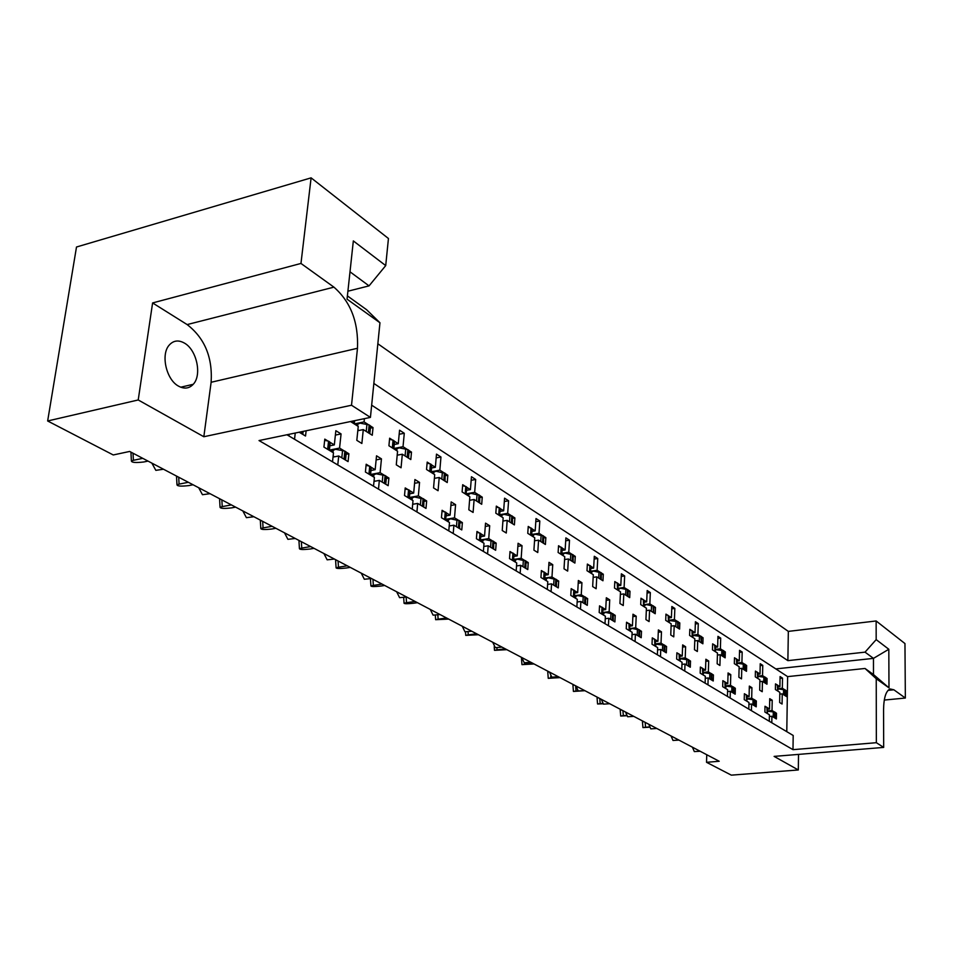 <?xml version="1.0" encoding="UTF-8"?>
<svg xmlns="http://www.w3.org/2000/svg" width="953" height="953" viewBox="0 0 953 953"><rect width="100%" height="100%" fill="white"/><g stroke="black" fill="none" stroke-linecap="round" stroke-linejoin="round"><path stroke-width="1.43" d="M184.537 343.151C196.806 350.025 202.107 375.16 193.233 384.297C189.159 388.61 184.251 389.217 178.509 386.12C166.406 379.794 160.592 354.897 169.026 345.32C173.291 340.424 178.461 339.709 184.537 343.151M347.404 295.895L366.583 309.701L379.961 322.769L347.047 299.159L353.337 240.918L385.715 265.601L388.443 238.5L311.107 177.854L76.502 247.006L47.65 420.976L113.252 454.962L129.656 451.448L719.205 761.268L706.53 762.305L731.32 775.146L798.316 769.964L798.519 754.395M884.289 700.062L905.35 698.049L904.957 643.561L876.141 620.963L788.334 631.386L377.853 343.771M788.334 631.386L787.881 660.643L373.85 383.44M775.825 668.911L873.472 658.368L865.038 652.15L787.881 660.643M865.038 652.15L876.176 639.618L888.815 649.267L888.982 687.852L876.236 678.715L876.343 742.697L883.681 747.414L774.11 756.396L798.316 769.964M876.141 620.963L876.176 639.618M385.715 265.601L369.049 285.876L347.905 291.213M203.835 436.736L211.125 382.272C212.686 357.375 204.692 338.148 187.145 324.58L152.599 302.935L138.221 399.962L203.835 436.736L351.514 405.239L370.431 417.402L259.025 440.56L792.991 749.666L793.194 735.478L286.948 434.759M769.297 721.29L769.416 714.762L764.89 712.046L765.009 706.256L766.212 706.995M769.393 716.501L771.918 716.263L771.799 722.767M775.277 713.344L776.481 713.225L776.385 718.943L771.918 716.263M776.481 713.225L775.087 712.379M773.991 711.712L772.025 710.521L767.475 710.962M767.499 709.199L769.524 709.008L767.32 707.662M748.808 709.115L748.963 702.468L744.233 699.633L744.376 693.736L745.627 694.511M748.915 704.291L751.56 704.029L751.417 710.664M755.074 701.134L756.348 701.003L756.217 706.828L751.56 704.029M756.348 701.003L754.883 700.121M753.74 699.431L751.691 698.18L746.926 698.656M746.973 696.822L749.094 696.607L746.783 695.202M734.013 688.4L735.335 688.257L735.192 694.189L730.332 691.282L730.153 698.037M735.335 688.257L734.06 687.482M732.631 686.613L730.486 685.314L725.495 685.838M725.555 683.897L727.77 683.67L725.614 682.36M724.161 681.478L722.85 680.68L722.684 686.684L727.615 689.638L727.437 696.417M727.568 691.556L730.332 691.282M712.022 675.105L713.416 674.95L713.237 681.002L708.162 677.952L707.96 684.85M713.416 674.95L712.082 674.14M710.581 673.235L708.353 671.877L703.123 672.449M703.183 670.412L705.518 670.162L703.266 668.792M701.742 667.874L700.372 667.04L700.181 673.152L705.327 676.249L705.113 683.158M705.268 678.274L708.162 677.952M689.055 661.227L690.52 661.06L690.306 667.231L685.004 664.038L684.754 671.067M690.52 661.06L689.114 660.203M687.554 659.262L685.219 657.844L679.727 658.475M679.811 656.331L682.253 656.045L679.894 654.616M678.31 653.651L676.88 652.781L676.642 659.023L682.038 662.252L681.776 669.292M681.955 664.384L685.004 664.038M665.027 646.706L666.564 646.527L666.314 652.817L660.774 649.481L660.489 656.641M666.564 646.527L665.099 645.634M663.467 644.645L661.025 643.156L655.259 643.847M655.342 641.583L657.915 641.274L655.45 639.785M653.794 638.772L652.293 637.855L652.019 644.228L657.665 647.611L657.367 654.794M657.57 649.863L660.774 649.481M639.868 631.505L641.488 631.303L641.214 637.724L635.401 634.233L635.067 641.548M641.488 631.303L639.951 630.374M638.248 629.337L635.687 627.789L629.623 628.551M629.73 626.157L632.435 625.811L629.85 624.239M628.11 623.191L626.538 622.238L626.228 628.73L632.137 632.28L631.803 639.606M632.03 634.65L635.401 634.233M613.506 615.59L615.221 615.364L614.899 621.916L608.8 618.259L608.419 625.716M615.221 615.364L613.601 614.387M611.814 613.303L609.134 611.671L602.737 612.505M602.868 609.98L605.715 609.598L603.011 607.954M601.188 606.847L599.532 605.846L599.187 612.481L605.381 616.198L605 623.691M605.25 618.711L608.8 618.259M585.845 598.877L587.656 598.639L587.286 605.334L580.889 601.486L580.46 609.11M587.656 598.639L585.964 597.602M584.082 596.471L581.259 594.755L574.516 595.685M574.671 593.004L577.685 592.587L574.826 590.86M572.92 589.693L571.181 588.632L570.787 595.411L577.304 599.33L576.863 606.978M577.149 601.986L580.889 601.486M556.79 581.342L558.696 581.068L558.279 587.906L551.561 583.855L551.072 591.658M558.696 581.068L556.921 579.984M554.944 578.781L551.978 576.982L544.842 578.018M545.033 575.171L548.213 574.707L545.223 572.884M543.198 571.657L541.375 570.549L540.935 577.482L547.784 581.592L547.296 589.407M547.606 584.427L551.561 583.855M526.235 562.889L528.248 562.58L527.783 569.572L520.695 565.32L520.159 573.289M528.248 562.58L526.378 561.448M524.293 560.185L521.172 558.291L513.643 559.447M513.858 556.409L517.217 555.885L514.06 553.979M511.94 552.692L510.01 551.525L509.521 558.601L516.729 562.937L516.181 570.93M516.526 565.951L520.695 565.32M494.035 543.46L496.179 543.127L495.655 550.274L488.198 545.795L487.579 553.943M496.179 543.127L494.214 541.935M492.022 540.601L488.734 538.6L480.765 539.886M481.015 536.646L484.553 536.074L481.229 534.049M478.99 532.691L476.965 531.464L476.405 538.707L484.005 543.27L483.385 551.453M483.767 546.486L488.198 545.795M460.096 522.983L462.372 522.601L461.776 529.916L453.902 525.186L453.223 533.525M462.372 522.601L460.287 521.339M457.976 519.945L454.51 517.836L446.075 519.266M446.361 515.799L450.09 515.156L446.588 513.024M444.217 511.594L442.085 510.296L441.453 517.705L449.482 522.53L448.792 530.892M449.197 525.973L453.902 525.186M424.24 501.361L426.658 500.933L426.003 508.425L417.676 503.422L416.914 511.964M426.658 500.933L424.466 499.598M422.024 498.121L418.355 495.894L409.397 497.49M409.742 493.773L413.685 493.07L409.981 490.807M407.479 489.294L405.216 487.924L404.513 495.512L413.006 500.611L412.232 509.176M412.673 504.304L417.676 503.422M386.31 478.501L388.895 478.025L388.169 485.685L379.342 480.395L378.496 489.139M388.895 478.025L386.573 476.607M383.988 475.035L380.104 472.676L370.574 474.475M370.979 470.484L375.16 469.686L371.229 467.304M368.585 465.695L366.178 464.23L365.404 472.009L374.398 477.417L373.528 486.197M374.005 481.384L379.342 480.395M346.118 454.295L348.893 453.747L348.071 461.597L338.72 455.987L337.767 464.945M348.893 453.747L346.427 452.246M343.676 450.578L339.566 448.077L329.404 450.114M329.869 445.801L334.324 444.908L330.155 442.371M327.344 440.667L324.794 439.119L323.925 447.088L333.479 452.83L332.514 461.824M333.014 457.106L338.72 455.987M306.127 430.768L305.532 436.033L299.159 432.209M163.487 469.233L155.839 470.353L151.872 463.122M700.145 751.262L694.32 751.583L692.414 747.188M678.929 740.1L673.009 740.457L671.031 735.954M656.82 728.485L650.804 728.854L648.743 724.244M633.769 716.37L627.646 716.763L625.513 712.034M609.706 703.731L603.487 704.148L601.272 699.299M584.582 690.52L578.245 690.961L575.957 685.993M558.303 676.713L551.858 677.19L549.476 672.079M530.797 662.264L524.245 662.764L521.767 657.51M501.981 647.111L495.31 647.647L492.725 642.251M471.747 631.231L464.969 631.803L462.265 626.252M440 614.542L433.103 615.161L430.279 609.432M406.621 597.007L399.593 597.662L396.651 591.765M371.467 578.531L364.332 579.245L361.247 573.158M334.408 559.054L327.153 559.828L323.913 553.538M295.275 538.481L287.901 539.327L284.506 532.822M253.879 516.729L246.398 517.658L242.824 510.927M210.029 493.69L202.453 494.702L198.701 487.733M779.78 694.106L782.246 693.867L782.079 704.029L779.649 702.516L779.816 692.331L775.408 689.543L775.504 683.885L776.683 684.635M785.51 691.116L786.69 690.996L786.594 696.607L782.246 693.867M786.69 690.996L785.332 690.139M784.259 689.46L782.342 688.233L777.91 688.685M777.946 686.887L779.911 686.684L777.767 685.326M759.863 681.633L762.436 681.359L762.221 691.711L759.684 690.139L759.898 679.763L755.3 676.868L755.419 671.091L756.646 671.877M765.843 678.643L767.07 678.512L766.962 684.218L762.436 681.359M767.07 678.512L765.652 677.607M764.544 676.904L762.543 675.629L757.921 676.13M757.957 674.236L760.017 674.021L757.778 672.592M745.341 665.635L746.64 665.504L746.497 671.317L741.779 668.339L741.517 678.87L738.873 677.238L739.135 666.671L734.334 663.645L734.489 657.761L735.764 658.583M746.64 665.504L745.151 664.551M743.995 663.824L741.922 662.49L737.074 663.038M737.122 661.048L739.278 660.81L737.181 659.476M739.087 668.625L741.779 668.339M723.97 652.078L725.316 651.923L725.15 657.844L720.218 654.735L719.92 665.48L717.156 663.764L717.466 652.996L712.463 649.839L712.641 643.847L713.976 644.705M725.316 651.923L724.018 651.09M722.565 650.172L720.397 648.79L715.31 649.374M715.369 647.301L717.633 647.039L715.441 645.634M717.406 655.056L720.218 654.735M701.646 637.926L703.064 637.76L702.873 643.787L697.715 640.547L697.358 651.495L694.463 649.696L694.832 638.724L689.603 635.425L689.817 629.325L691.211 630.207M703.064 637.76L701.694 636.89M700.181 635.925L697.918 634.484L692.593 635.127M692.664 632.935L695.035 632.649L692.748 631.184M694.761 640.892L697.715 640.547M678.31 623.131L679.811 622.94L679.584 629.099L674.2 625.704L673.771 636.866L670.757 634.996L671.174 623.798L665.706 620.355L665.956 614.125L667.41 615.054M679.811 622.94L678.381 622.035M676.797 621.034L674.426 619.521L668.827 620.224M668.923 617.925L671.412 617.604L669.018 616.079M671.091 626.085L674.2 625.704M653.913 607.657L655.473 607.454L655.223 613.732L649.577 610.182L649.1 621.57L645.931 619.605L646.42 608.193L640.702 604.571L640.976 598.222L642.501 599.199M655.473 607.454L653.984 606.513M652.328 605.453L649.851 603.868L643.966 604.655M644.073 602.213L646.694 601.867L644.192 600.271M646.325 610.599L649.577 610.182M628.361 591.468L630.004 591.241L629.707 597.638L623.798 593.922L623.25 605.548L619.926 603.487L620.498 591.825L614.494 588.037L614.804 581.556L616.412 582.581M630.004 591.241L628.444 590.241M626.705 589.133L624.108 587.477L617.913 588.335M618.044 585.761L620.808 585.38L618.175 583.701M620.367 594.386L623.798 593.922M601.569 574.48L603.309 574.23L602.963 580.77L596.769 576.863L596.137 588.74L592.659 586.571L593.302 574.683L587 570.704L587.358 564.081L589.037 565.153M603.309 574.23L601.665 573.194M599.854 572.038L597.126 570.299L590.586 571.24M590.741 568.512L593.659 568.095L590.896 566.332M593.159 577.387L596.769 576.863M573.444 556.671L575.29 556.397L574.897 563.068L568.393 558.97L567.678 571.085L564.021 568.822L564.748 556.671L558.124 552.49L558.541 545.735L560.304 546.855M575.29 556.397L573.563 555.301M571.657 554.086L568.786 552.264L561.901 553.312M562.067 550.417L565.153 549.941L562.258 548.094M564.581 559.542L568.393 558.97M543.901 537.957L545.843 537.647L545.414 544.473L538.576 540.16L537.766 552.537L533.918 550.155L534.74 537.73L527.771 533.346L528.236 526.437L530.094 527.617M545.843 537.647L544.044 536.503M542.031 535.217L539.017 533.299L531.726 534.466M531.941 531.381L535.193 530.857L532.143 528.927M534.538 540.792L538.576 540.16M512.809 518.277L514.882 517.932L514.394 524.9L507.187 520.362L506.281 533.013L502.231 530.511L503.148 517.813L495.81 513.179L496.334 506.114L498.288 507.365M514.882 517.932L512.976 516.717M510.856 515.37L507.687 513.345L499.991 514.644M500.23 511.356L503.66 510.784L500.444 508.735M502.91 521.065L507.187 520.362M480.062 497.537L482.254 497.156L481.706 504.28L474.117 499.491L473.093 512.44L468.828 509.795L469.853 496.811L462.11 491.927L462.693 484.708L464.754 486.018M482.254 497.156L480.252 495.882M478.013 494.464L474.677 492.332L466.529 493.761M466.815 490.259L470.425 489.628L467.041 487.471M469.579 500.289L474.117 499.491M445.504 475.678L447.839 475.249L447.231 482.54L439.214 477.477L438.07 490.724L433.555 487.924L434.711 474.642L426.539 469.484L427.194 462.098L429.362 463.48M447.839 475.249L445.73 473.903M443.371 472.402L439.845 470.151L431.209 471.747M431.53 468.006L435.354 467.292L431.769 465.016M434.389 478.358L439.214 477.477M409.004 452.58L411.493 452.103L410.803 459.56L402.321 454.212L401.058 467.78L396.281 464.814L397.568 451.21L388.919 445.754L389.646 438.189L391.957 439.655M411.493 452.103L409.254 450.674M406.764 449.089L403.024 446.707L393.851 448.506M394.244 444.479L398.283 443.681L394.494 441.275M397.187 455.2L402.321 454.212M370.372 428.147L373.028 427.611L372.266 435.247L363.284 429.589L361.866 443.479L356.815 440.346L358.245 426.408L350.525 421.536M373.028 427.611L370.657 426.098M368.025 424.419L364.07 421.905L354.302 423.918L354.635 420.69M357.804 430.708L363.284 429.589M371.67 405.18L787.631 676.618L786.785 731.678M780.054 678.393L782.508 678.131L780.078 676.559L779.911 686.684M782.508 678.131L782.342 688.233M769.69 700.467L772.216 700.217L769.726 698.68L769.524 709.008M772.216 700.217L772.025 710.521M760.184 665.623L762.757 665.349L760.232 663.717L760.017 674.021M762.757 665.349L762.543 675.629M739.492 652.328L742.173 652.019L739.54 650.315L739.278 660.81M742.173 652.019L741.922 662.49M717.883 638.45L720.694 638.117L717.943 636.342L717.633 647.039M720.694 638.117L720.397 648.79M695.333 623.965L698.275 623.596L695.404 621.737L695.035 632.649M698.275 623.596L697.918 634.484M671.746 608.836L674.843 608.431L671.841 606.489L671.412 617.604M674.843 608.431L674.426 619.521M647.075 593.004L650.327 592.563L647.182 590.526L646.694 601.867M650.327 592.563L649.851 603.868M621.237 576.422L624.656 575.934L621.368 573.801L620.808 585.38M624.656 575.934L624.108 587.477M594.136 559.054L597.745 558.518L594.291 556.278L593.659 568.095M597.745 558.518L597.126 570.299M565.689 540.816L569.501 540.22L565.868 537.873L565.153 549.941M569.501 540.22L568.786 552.264M535.789 521.66L539.815 521.005L536.003 518.539L535.193 530.857M539.815 521.005L539.017 533.299M504.328 501.516L508.58 500.79L504.566 498.181L503.66 510.784M508.58 500.79L507.687 513.345M471.163 480.3L475.678 479.49L471.449 476.738L470.425 489.628M475.678 479.49L474.677 492.332M436.164 457.916L440.965 457.011L436.486 454.116L435.354 467.292M440.965 457.011L439.845 470.151M399.164 434.282L404.286 433.258L399.557 430.196L398.283 443.681M404.286 433.258L403.024 446.707M364.403 418.653L364.07 421.905M749.284 687.959L751.929 687.685L749.332 686.089L749.094 696.607M751.929 687.685L751.691 698.18M728.009 674.915L730.772 674.617L728.068 672.949L727.77 683.67M730.772 674.617L730.486 685.314M705.792 661.311L708.687 660.977L705.863 659.238L705.518 670.162M708.687 660.977L708.353 671.877M682.574 647.087L685.612 646.73L682.658 644.907L682.253 656.045M685.612 646.73L685.219 657.844M658.285 632.22L661.477 631.827L658.38 629.909L657.915 641.274M661.477 631.827L661.025 643.156M632.852 616.651L636.211 616.21L632.971 614.208L632.435 625.811M636.211 616.21L635.687 627.789M606.191 600.33L609.729 599.854L606.322 597.757L605.715 609.598M609.729 599.854L609.134 611.671M578.209 583.224L581.938 582.688L578.364 580.484L577.685 592.587M581.938 582.688L581.259 594.755M548.809 565.248L552.74 564.664L548.988 562.341L548.213 574.707M552.74 564.664L551.978 576.982M517.872 546.343L522.041 545.7L518.087 543.258L517.217 555.885M522.041 545.7L521.172 558.291M485.28 526.449L489.699 525.722L485.53 523.149L484.553 536.074M489.699 525.722L488.734 538.6M450.9 505.471L455.582 504.649L451.186 501.933L450.09 515.156M455.582 504.649L454.51 517.836M414.567 483.314L419.558 482.397L414.912 479.538L413.685 493.07M419.558 482.397L418.355 495.894M376.125 459.894L381.45 458.858L376.53 455.82L375.16 469.686M381.45 458.858L380.104 472.676M335.385 435.08L341.067 433.925L335.849 430.696L334.324 444.908M341.067 433.925L339.566 448.077M295.251 433.031L294.537 439.262M289.128 434.294L288.938 435.938M706.757 754.728L706.53 762.305M152.599 302.935L300.969 263.445L311.107 177.854M138.221 399.962L47.65 420.976M876.343 742.697L792.991 749.666M876.236 678.715L865.026 668.47L873.484 674.545L873.472 658.368L888.815 649.267M787.631 676.618L865.026 668.47M370.431 417.402L379.961 322.769M905.35 698.049L893.878 689.793L890.138 688.948C885.968 690.83 883.776 697.751 883.562 709.735L883.681 747.414M351.514 405.239L357.482 348.274C358.542 322.233 350.692 301.851 333.931 287.151L300.969 263.445M369.049 285.876L350.001 271.808M873.484 674.545L888.982 687.852M777.91 688.864L785.332 689.984L785.439 695.797M784.891 689.698L784.795 695.321L785.332 689.984M775.492 684.457L777.326 684.885L777.672 690.818L777.97 685.517L777.874 691.032M777.219 690.532L776.576 690.294M784.795 695.321L784.164 695.071M779.054 688.745L777.898 689.424M642.453 721.886L643.811 721.647M645.157 722.362L645.562 727.27L642.93 727.58L649.481 727.21M767.463 711.129L775.087 712.225L775.194 718.157M774.634 711.951L774.539 717.68L775.087 712.225M764.997 706.816L766.867 707.233L767.213 713.285L767.534 707.865L767.427 713.487M766.76 713.011L766.105 712.761M774.539 717.68L773.884 717.442M768.69 711.009L767.451 711.748M645.562 727.27L649.35 726.913M757.909 676.308L765.652 677.452L765.747 683.384M765.199 677.154L765.08 682.872L765.652 677.452M755.407 671.698L757.313 672.139L757.659 678.191L757.98 672.806L757.873 678.405M757.194 677.893L756.527 677.643M765.08 682.872L764.425 682.622M759.207 676.177L757.897 676.94M737.062 663.228L745.151 664.384L745.234 670.435M744.674 664.086L744.531 669.911L745.151 664.384M734.477 658.392L736.455 658.845L736.788 665.027L737.157 659.571L737.014 665.254M736.3 664.717L735.621 664.444M744.531 669.911L743.852 669.649M738.539 663.062L737.05 663.919M715.31 649.589L723.756 650.768L723.827 656.939M723.267 650.446L723.101 656.391L723.756 650.768M712.618 644.502L714.679 644.978L715.012 651.28L715.417 645.753L715.25 651.53M714.5 650.959L713.797 650.685M723.101 656.391L722.398 656.105M716.978 649.398L715.286 650.351M692.581 635.341L701.432 636.544L701.479 642.846M700.908 636.211L701.229 642.596L701.432 636.544M689.793 630.004L691.949 630.505L692.259 636.926L692.724 631.315L692.521 637.188M691.735 636.592L690.996 636.306M700.717 642.262L699.99 641.977M694.451 635.115L692.557 636.175M668.827 620.463L678.095 621.678L678.131 628.11M677.547 621.332L677.869 627.848L678.095 621.678M665.921 614.84L668.172 615.364L668.482 621.928L668.982 616.234L668.756 622.202M667.934 621.582L667.171 621.273M677.321 627.503L676.57 627.205M670.924 620.189L668.792 621.344M643.954 604.893L646.301 604.583L653.675 606.132L653.698 612.708M653.115 605.774L653.413 612.422L653.675 606.132M640.94 598.972L643.299 599.52L643.597 606.227L644.157 600.461L643.883 606.513M643.013 605.858L642.227 605.536M652.853 612.064L652.066 611.743M646.301 604.583L643.918 605.846M617.901 588.597L620.51 588.239L628.11 589.847L628.11 596.566M627.515 589.466L627.217 595.887L627.813 596.268L628.11 589.847M614.768 582.343L617.234 582.914L617.52 589.776L618.128 583.927L617.83 590.074M617.234 582.914L617.842 583.307M616.913 589.383L616.091 589.049M627.217 595.887L626.407 595.565M620.51 588.239L617.854 589.597M590.574 571.514L593.481 571.097L601.307 572.777L601.295 579.65M600.688 572.384L600.342 578.936L600.974 579.329L601.307 572.777M587.322 564.903L589.895 565.51L589.538 572.11L590.169 572.515L590.848 566.594L590.503 572.836M589.895 565.51L590.526 565.915M589.538 572.11L588.68 571.764M600.342 578.936L599.508 578.59M593.481 571.097L590.515 572.562M620.224 710.223L621.57 709.961M622.917 710.676L623.333 715.679L620.701 716.025L626.633 715.751M746.926 698.847L754.883 699.967L754.967 706.006M754.419 699.681L754.288 705.518L754.883 699.967M744.364 694.32L746.306 694.761L746.652 700.931L747.009 695.428L746.878 701.146M746.175 700.646L745.496 700.384M754.288 705.518L753.62 705.268M748.319 698.704L746.914 699.526M623.333 715.679L626.419 715.369M597.078 698.084L598.401 697.787M599.759 698.501L600.176 703.612L597.555 703.981L603.011 703.802M725.495 686.029L733.81 687.173L733.881 693.343M733.322 686.875L733.167 692.819L733.81 687.173M722.839 681.288L724.864 681.74L725.197 688.03L725.59 682.455L725.436 688.269M727.068 685.862L725.197 688.03M724.697 687.732L723.994 687.47M733.167 692.819L732.476 692.557M600.176 703.612L602.606 703.35M572.956 685.421L574.242 685.088M575.624 685.815L576.029 691.02L573.42 691.425L584.916 690.699M703.111 672.651L711.808 673.819L711.879 680.12M711.307 673.509L711.117 679.572L711.808 673.819M700.348 667.672L702.468 668.148L702.802 674.569L703.231 668.911L703.052 674.807M702.278 674.259L701.551 673.985M711.117 679.572L710.402 679.298M704.886 672.461L703.088 673.485M576.029 691.02L577.994 690.818M547.784 672.222L549.047 671.841M550.703 676.046L550.846 677.893L548.249 678.333L560.019 677.619M679.727 658.69L688.828 659.869L688.876 666.302M688.292 659.547L688.614 666.052L688.828 659.869M676.856 653.448L679.06 653.937L679.382 660.5L679.87 654.747L679.644 660.751M678.834 660.167L678.083 659.881M688.078 665.73L687.339 665.444M681.717 658.463L679.692 659.583M550.846 677.893L558.839 676.999M524.436 662.847L524.543 664.181L521.958 664.646L534.025 663.955M655.247 644.073L664.801 645.276L664.825 651.852M664.241 644.943L663.991 651.244L664.551 651.578L664.801 645.276M652.257 638.558L654.568 639.07L654.878 645.777L655.414 639.94L655.164 646.039M654.306 645.431L653.532 645.133M663.991 651.244L663.217 650.947M657.475 643.811L655.211 645.038M524.543 664.181L532.644 663.228M496.894 647.754L497.049 649.851L494.488 650.339L506.853 649.672M629.611 628.789L632.089 628.468L639.63 630.004L639.642 636.711M639.046 629.647L638.76 636.08L639.344 636.437L639.63 630.004M626.502 622.964L628.92 623.5L629.218 630.35L629.814 624.441L629.516 630.636M628.92 623.5L629.516 623.87M628.623 629.993L627.813 629.671M638.76 636.08L637.962 635.77M632.089 628.468L629.564 629.802M497.049 649.851L505.257 648.838M468.042 631.72L468.268 634.853L465.743 635.377L478.43 634.734M602.725 612.767L605.489 612.398L613.255 613.994L613.255 620.856M612.648 613.625L612.314 620.189L612.934 620.558L613.255 613.994M599.485 606.608L602.022 607.18L601.688 613.803L602.308 614.173L602.963 608.181L602.63 614.482M602.022 607.18L602.653 607.561M601.688 613.803L600.843 613.47M612.314 620.189L611.492 619.867M605.489 612.398L602.665 613.839M468.268 634.853L476.595 633.769M561.877 553.598L565.105 553.109L573.182 554.86L573.146 561.889M572.527 554.443L572.145 561.138L572.801 561.555L573.182 554.86M558.482 546.593L561.198 547.225L560.781 553.967L561.448 554.396L562.187 548.404L561.805 554.741M561.198 547.225L561.865 547.653M560.781 553.967L559.899 553.61M572.145 561.138L571.264 560.781M565.105 553.109L561.817 554.67M531.714 534.764L535.288 534.204L543.627 536.039L543.567 543.222M542.936 535.598L542.507 542.436L543.186 542.876L543.627 536.039M528.176 527.343L531.012 528.01L530.559 534.895L531.262 535.348L532.072 529.26L531.643 535.717M531.012 528.01L531.714 528.45M530.559 534.895L529.63 534.514M542.507 542.436L541.59 542.054M535.288 534.204L531.738 535.848M499.968 514.965L503.911 514.31L512.535 516.228L512.44 523.59M511.809 515.776L511.32 522.756L512.035 523.221L512.535 516.228M496.263 507.079L499.253 507.77L498.741 514.823L499.479 515.287L500.396 509.105L499.479 515.287M499.253 507.77L499.991 508.247M498.741 514.823L497.764 514.417M511.32 522.756L510.367 522.363M503.911 514.31L500.254 515.978M437.832 614.84L438.13 619.152L435.628 619.688L448.66 619.093M574.492 595.959L577.578 595.53L585.583 597.197L585.559 604.214M584.939 596.804L584.57 603.523L585.213 603.904L585.583 597.197M571.133 589.442L573.789 590.038L573.408 596.804L574.063 597.197L574.778 591.122L574.409 597.519M573.789 590.038L574.445 590.443M573.408 596.804L572.527 596.459M584.57 603.523L583.712 603.178M577.578 595.53L574.433 597.078M438.13 619.152L446.576 617.997M406.145 597.066L406.526 602.677L404.06 603.249C404.525 603.88 407.717 603.868 413.638 603.237L417.45 602.689M544.83 578.304L548.249 577.816L556.516 579.555L556.469 586.738M555.837 579.15L555.42 586L556.099 586.405L556.516 579.555M541.328 571.407L544.115 572.026L543.675 578.936L544.366 579.353L545.152 573.206L544.747 579.698M544.115 572.026L544.806 572.443M543.675 578.936L542.757 578.578M555.42 586L554.527 585.642M548.249 577.816L544.759 579.46M406.526 602.677L415.079 601.45M370.467 579.198L370.92 585.976C371.372 586.703 374.672 586.726 380.831 586.059L384.69 585.476M372.945 579.305L373.35 585.38L370.92 585.976M513.619 559.745L517.396 559.173L525.949 560.995L525.865 568.357M525.234 560.567L524.758 567.571L525.472 568L525.949 560.995M509.95 552.418L512.893 553.074L512.392 560.138L513.119 560.578L514.001 554.312L513.536 560.972M512.893 553.074L513.619 553.514M512.392 560.138L511.439 559.756M524.758 567.571L523.816 567.202M517.396 559.173L513.548 560.924M373.35 585.38L382.01 584.07M466.505 494.119L470.853 493.344L479.776 495.369L479.645 502.91M479.014 494.881L478.454 502.028L479.216 502.505L479.776 495.369M462.61 485.72L465.767 486.447L465.195 493.654L465.969 494.154L467.006 487.853L465.969 494.154M465.767 486.447L466.553 486.947M465.195 493.654L464.182 493.225M478.454 502.028L477.465 501.612M470.853 493.344L467.077 495.06M431.173 472.128L435.974 471.235L445.218 473.355L445.051 481.086M444.408 472.843L443.788 480.157L444.598 480.657L445.218 473.355M427.099 463.17L430.422 463.932L429.779 471.318L430.601 471.83L431.244 464.456L431.757 465.421L431.149 472.39M430.422 463.932L431.244 464.456M429.779 471.318L428.719 470.865M443.788 480.157L442.752 479.716M435.974 471.235L432.066 472.974M393.887 448.887L399.116 447.862L407.848 449.554L409.123 451.281L408.503 458.024M407.848 449.554L407.157 457.035L408.015 457.583L408.706 450.102M389.539 439.333L393.053 440.143L392.338 447.684L393.208 448.244L393.934 440.691L394.506 441.715L393.827 448.851M393.053 440.143L393.934 440.691M392.338 447.684L391.23 447.207M407.157 457.035L406.073 456.57M397.27 454.378L398.044 455.046M399.116 447.862L395.078 449.649M335.647 560.924L336.588 560.197M338.065 560.972L338.47 567.202L336.087 567.821C336.516 568.655 339.935 568.715 346.344 568L350.263 567.38M480.741 540.208L484.91 539.541L493.749 541.447L493.63 548.988M492.999 540.994L492.463 548.166L493.213 548.618L493.749 541.447M476.893 532.405L479.978 533.096L479.43 540.327L480.193 540.792L481.182 534.407L480.193 540.792M479.978 533.096L480.753 533.561M479.43 540.327L478.43 539.922M492.463 548.166L491.486 547.772M484.91 539.541L480.8 541.352M338.47 567.202L347.249 565.808M299.004 541.697L299.873 540.911M301.362 541.685L301.756 548.07L299.433 548.702C299.85 549.667 303.388 549.762 310.07 549.011L314.037 548.344M446.04 519.611L450.638 518.825L459.787 520.838L459.644 528.558M459.001 520.362L458.405 527.688L459.191 528.165L459.787 520.838M441.989 511.296L445.265 512.023L444.634 519.421L445.456 519.909L446.075 512.511L446.564 513.405L445.456 519.909M445.265 512.023L446.075 512.511M444.634 519.421L443.598 518.992M458.405 527.688L457.38 527.271M450.638 518.825L446.409 520.683M301.756 548.07L310.666 546.569M260.395 521.446L261.182 520.576M262.683 521.362L263.064 527.902L260.8 528.546C261.193 529.654 264.874 529.797 271.843 528.998L275.87 528.296M409.361 497.859L414.436 496.954L423.93 499.074L423.74 506.984M423.084 498.562L422.429 506.067L423.263 506.567L423.93 499.074M405.108 488.984L408.563 489.747L407.872 497.323L408.73 497.835L409.421 490.259L409.969 491.212L409.313 498.395M408.563 489.747L409.421 490.259M407.872 497.323L406.776 496.87M422.429 506.067L421.357 505.626M412.732 503.589L413.411 504.173M414.436 496.954L410.064 498.848M263.064 527.902L272.093 526.306M354.802 424.24L360.115 423.144L369.156 424.919L370.503 426.801L369.824 433.627M369.156 424.919L368.394 432.579L369.299 433.15L370.062 425.491M352.848 421.059L352.681 422.667L353.611 423.251L353.861 420.845M354.23 423.871L353.611 423.251M352.681 422.667L351.526 422.167M369.895 433.758L369.299 433.15M368.394 432.579L367.25 432.09M357.911 429.589L358.936 430.47M360.115 423.144L355.934 424.955M219.643 500.063L220.357 499.11M221.858 499.908L222.24 506.615L220.048 507.282C220.405 508.533 224.229 508.735 231.519 507.889L235.605 507.127M370.538 474.88L376.149 473.82L385.107 475.499L386.43 477.239L385.762 484.172M385.107 475.499L384.357 483.195L385.25 483.731L385.989 476.047M366.071 465.374L369.728 466.172L368.954 473.927L369.859 474.475L370.634 466.72L371.253 467.72L370.514 475.082M369.728 466.172L370.634 466.72M370.455 475.047L369.859 474.475M368.954 473.927L367.798 473.45M384.357 483.195L383.237 482.73M374.1 480.407L375.017 481.194M376.149 473.82L371.622 475.75M222.24 506.615L231.376 504.911M176.591 477.477L177.198 476.44M178.711 477.227L179.081 484.124L176.972 484.791C177.294 486.209 181.273 486.471 188.92 485.577L193.042 484.767M329.583 450.495L335.575 449.304L344.855 451.079L346.261 452.973L345.522 459.989M344.855 451.079L344.033 458.953L344.974 459.525L345.796 451.651M324.663 440.334L328.547 441.168L327.677 449.125L328.642 449.709L329.5 441.751L330.191 442.823L329.381 450.364M328.547 441.168L329.5 441.751M329.297 450.316L328.642 449.709M327.677 449.125L326.474 448.625M345.605 460.12L344.974 459.525M344.033 458.953L342.854 458.464M333.157 455.832L334.336 456.844M335.575 449.304L330.894 451.281M179.081 484.124L188.337 482.289M131.014 453.568L131.514 452.425M133.027 453.223L133.384 460.311L131.383 460.966C131.657 462.586 135.802 462.92 143.832 461.967L148.013 461.097M301.386 431.757L301.219 433.222L302.22 433.829L302.482 431.53M302.899 434.461L302.22 433.829M301.219 433.222L299.981 432.71M133.384 460.311L142.759 458.333M888.029 690.365L893.878 689.793M211.125 382.272L357.482 348.274M187.145 324.58L333.931 287.151M783.497 694.654L783.58 689.329M773.205 717.037L773.3 711.593M763.746 682.193L763.853 676.773M743.149 669.209L743.28 663.681M715.417 650.28L715.369 651.673M721.671 655.652L721.838 650.029M692.855 636.008L692.807 637.438M699.252 641.512L699.442 635.782M669.268 621.106L669.22 622.559M675.808 626.729L676.034 620.88M644.597 605.512L644.538 607.001M651.292 611.254L651.542 605.298M618.759 589.18L618.688 590.693M625.609 595.053L625.895 588.978M591.682 572.05L591.587 573.599M598.687 578.066L599.008 571.86M752.918 704.851L753.037 699.299M731.761 692.128L731.904 686.482M703.302 673.366L703.254 675.01M709.663 678.858L709.842 673.104M680.085 659.381L680.025 661.048M686.589 664.991L686.791 659.119M655.795 644.752L655.724 646.444M662.442 650.482L662.68 644.49M630.362 629.433L630.278 631.16M637.164 635.294L637.438 629.183M603.702 613.363L603.618 615.138M610.67 619.379L610.98 613.136M563.247 554.074L563.152 555.659M570.418 560.245L570.787 553.907M533.358 535.193L533.251 536.801M540.72 541.507L541.137 535.038M501.921 515.311L501.802 516.967M509.462 521.791L509.938 515.18M575.731 596.518L575.624 598.329M582.867 602.677L583.224 596.292M546.343 578.816L546.224 580.663M553.657 585.118L554.062 578.614M515.43 560.185L515.299 562.079M522.935 566.666L523.376 560.007M468.793 494.369L468.662 496.06M476.536 501.028L477.06 494.25M433.841 472.271L433.698 473.998M441.799 479.109L442.383 472.188M396.913 448.923L396.746 450.686M405.085 455.951L405.74 448.863M482.873 540.577L482.73 542.507M490.569 547.213L491.069 540.411M448.529 519.885L448.363 521.863M456.427 526.711L456.999 519.742M412.256 498.026L412.077 500.051M420.368 505.042L421 497.907M357.828 424.216L357.637 426.027M366.226 431.447L366.965 424.18M373.874 474.916L373.671 476.976M382.224 482.123L382.927 474.808M333.216 450.412L332.978 452.532M341.793 457.833L342.592 450.34M193.233 384.297L180.736 387.204M642.93 727.58L642.453 721.85M620.701 716.025L620.224 710.176M597.555 703.981L597.078 698.025M573.42 691.425L572.944 685.35M548.249 678.333L547.772 672.115M521.958 664.646L521.482 658.309M494.488 650.339L494.214 646.67M465.743 635.377L465.493 632.006M435.628 619.688L435.318 615.197M404.06 603.249L403.667 597.436M336.087 567.821L335.623 560.555M299.433 548.702L298.98 541.256M260.8 528.546L260.36 520.91M220.048 507.282L219.607 499.443M176.972 484.791L176.543 476.738M131.383 460.966L130.966 452.699M303.149 431.387L302.816 434.33"/></g></svg>

